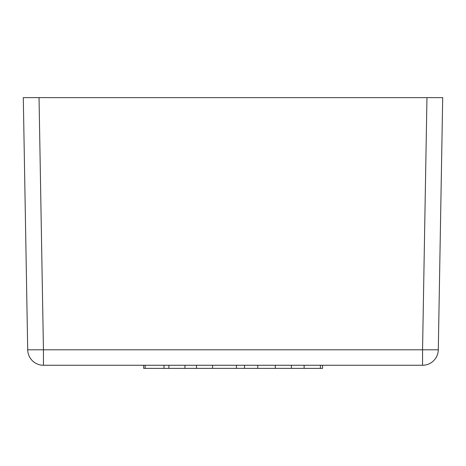<?xml version="1.0" encoding="UTF-8"?>
<svg xmlns="http://www.w3.org/2000/svg" width="466" height="466" viewBox="0 0 466 466"><rect width="100%" height="100%" fill="white"/><g stroke="black" fill="none" stroke-linecap="round" stroke-linejoin="round"><path stroke-width="0.7" d="M43.443 365.262L422.557 365.262A15.745 15.745 0 0 0 438.296 349.797L442.7 97.627L426.961 97.627L422.557 349.797L43.443 349.797L43.443 365.262A15.745 15.745 0 0 1 27.704 349.797L43.443 349.797L39.039 97.627L23.3 97.627L27.704 349.797M304.123 365.262L304.123 368.367L320.375 368.367L320.375 365.262M304.123 368.367L275.301 368.367L275.301 365.262M283.94 368.373L322.53 368.373L322.53 365.262M239.291 368.367L276.454 368.373M39.039 97.627L426.961 97.627M291.372 368.367L291.372 365.262M275.301 368.367L257.756 368.367L257.756 365.262M257.756 368.367L244.499 368.367L244.499 365.262M244.499 368.367L236.46 368.367L236.46 365.262M236.46 368.367L212.578 368.367L212.578 365.262M212.578 368.367L196.506 368.367L196.506 365.262M196.506 368.367L184.944 368.367L184.944 365.262M184.944 368.367L168.884 368.367L168.884 365.262M168.884 368.367L145.136 368.367L145.136 365.262M163.968 368.367L163.968 365.262M205.529 368.373L143.644 368.373L143.644 365.262M438.296 349.797L422.557 349.797L422.557 365.262"/></g></svg>
